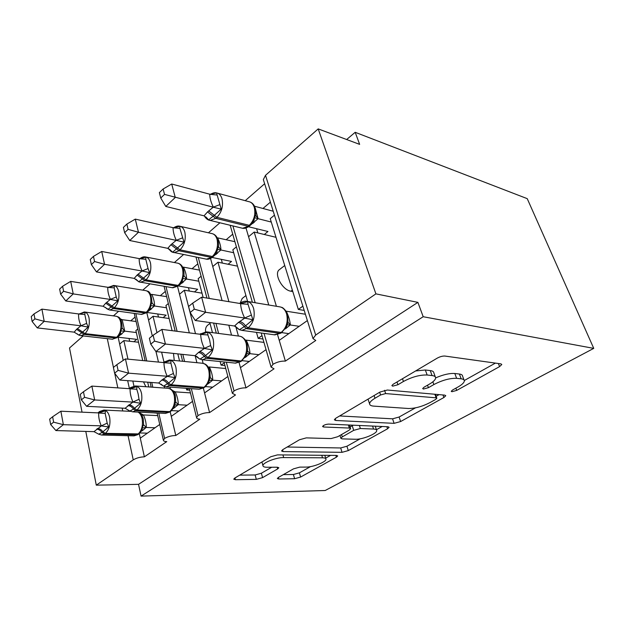 <?xml version="1.0" encoding="UTF-8"?>
<svg xmlns="http://www.w3.org/2000/svg" width="625" height="625" viewBox="0 0 625 625"><rect width="100%" height="100%" fill="white"/><g stroke="black" fill="none" stroke-linecap="round" stroke-linejoin="round"><path stroke-width="0.94" d="M451.93 391.719L456.711 390.406L499.578 366.609L501.797 364.508L500.906 363.875L444.93 356.055C442.625 355.93 440.055 356.625 437.227 358.148L393.133 384.273L391.859 385.617L392.75 386.148L397.93 384.734L403.438 381.484C411.984 376.922 419.891 374.766 427.148 375.008L432.055 375.562C434.391 375.852 435.586 376.609 435.648 377.844C435.555 379.656 433.484 381.742 429.43 384.117L423.977 387.25L422.656 388.57L423.445 389.039L428.414 387.68L433.859 384.562C442.266 380.188 449.859 378.109 456.633 378.328L461.18 378.836C463.242 379.086 464.305 379.766 464.352 380.867C464.227 382.609 462.102 384.656 457.969 387.008L452.578 390.008L451.234 391.305L451.93 391.719M278.461 477.391L277.328 478.516L278.742 478.992L294.609 478.727L300.609 477.055L336.383 457.203L337.719 455.922L336.477 455.422L277.484 454.883L270.805 456.727L234.828 478.039L233.773 479.164L235.414 479.711L256.312 479.367L262.586 477.625L277.641 468.945L278.82 467.75L277.344 467.211L267.102 467.25C264.492 467.242 263.109 466.734 262.953 465.742C262.188 462.914 276.305 457.328 283.688 457.57L322.516 457.812C324.719 457.852 325.867 458.297 325.969 459.156C326.555 461.844 312.922 467.242 306 467.102L299.742 467.125L293.5 468.859L278.461 477.391M263.602 180.414L263.344 179.586L265.508 175.312L318.195 128.891L359.641 144.375L355.188 132.297L527.234 198.648L593.75 348.375L423.195 316.727L417.898 302.367L375.906 293.867L315.695 335.055L313 338.586L315.789 340.469L285.383 361.109L279.242 340.359L307.375 320.562M593.75 348.375L325.18 490.508L141.07 496.109L423.195 316.727M394.094 423.344L400.633 421.539L443.906 397.516L445.781 395.727L444.773 395.133L387.367 390.031L380.016 392.039L335.859 418.195L334.344 419.797L335.766 420.484L394.094 423.344L392.57 418.82L399.094 417.023L415.484 407.844M387.547 428.805L348.289 450.594L342.031 452.328L283.086 451.578L281.547 450.961L282.805 449.617L299.445 439.766L306.305 437.875L331.07 438.57L337.719 436.734L349.148 430.18L350.641 428.672L349.336 428.055L323.602 427L322.594 426.531C323.461 425.195 325.438 424.391 328.516 424.102L387.984 426.75L389.117 427.289L387.547 428.805L386.844 426.695M135.078 317.117L130.734 320.812M118.633 311.227L113.453 315.875M137.805 328.977L135.883 330.586L142.734 360.578M147.68 382.188L148.766 386.93M157.125 413.078L154.719 412.969M159.742 424.461L140.289 438.148L144.383 456.828L166.766 441.625C164.672 441.563 163.539 441.102 163.375 440.258L164.609 438.422C167.984 436.547 171.711 435.57 175.789 435.508L171.273 416.344L192.547 401.375M165.344 291.414L160.336 295.664M149.898 283.922L142.773 290.148M168.344 303.539L165.93 305.555L172.117 330.688M177.82 353.875L179.562 360.977M186.289 388.289L186.688 389.922L188.695 388.469M189.766 390.141L186.688 389.922M227.883 376.508L204.57 392.906L209.57 412.578C205.453 412.57 201.602 413.57 198.008 415.578L196.578 417.672C196.742 418.555 197.828 419.055 199.859 419.172L175.789 435.508M197.812 263.828L192.078 268.695M183.57 254.523L174.391 262.531M201.117 276.234L198.164 278.695L203.141 297.445M209.789 322.531L212.469 332.633M220.133 361.555L221.078 365.125L224.234 362.852M224.945 365.508L221.078 365.125M266.039 349.656L240.461 367.656L245.992 387.852C241.844 387.75 237.859 388.781 234.031 390.938L232.375 393.344L235.508 394.969L209.57 412.578M232.734 234.164L226.195 239.711M219.914 222.781L208.445 232.797M236.391 246.859L232.836 249.812L247.617 301.469M256.461 332.359L258.18 338.375L261.992 335.625M262.969 339L258.18 338.375M285.383 361.109C281.219 360.906 277.086 361.961 272.992 364.281L271.062 367.062L274.031 368.82L245.992 387.852M139.938 413.078L139.734 412.18M133.938 386.047L132.836 381.055M127.977 359.156L123.859 340.602L138.547 342.258M118.133 337.211L119.648 344.109L123.859 340.602M119.648 344.109L123.219 360.398M127.664 380.656L129.398 388.531M170.391 388.93L169.945 387.094M163.938 361.883L161.617 352.156M156.969 332.672L153.055 316.273L169.117 318.508M146.789 312.578L148.547 320.031L153.055 316.273M148.547 320.031L152.297 335.906M155.984 351.562L158.469 362.086M164.203 386.383L164.602 388.07M203.133 363.352L202.203 359.727M195.508 333.672L184.344 290.211L202.008 293.18M177.562 286.555L179.508 294.242L184.344 290.211M179.508 294.242L189.328 332.883M195.125 355.711L196.898 362.695M238.414 336.023L235.953 327.156M228.898 301.68L217.961 262.211L237.516 266.156M210.547 258.445L212.758 266.539L217.961 262.211M212.758 266.539L222.078 300.555M228.828 325.203L231.547 335.133M270.398 202.164L262.961 208.484M264.641 183.734L245.219 200.688M274.453 215.148L270.227 218.672L298.328 309.43L302.875 306.156M304.203 310.422L298.328 309.43M276.406 306.297L254.172 232.047L248.563 236.719L268.781 305.016M111.914 315.672L113.43 315.773M82.039 412.164L69.508 347.984L83.188 335.938M141.07 496.109L138.547 484.336L96.289 485.156L133.242 459.875C136.383 458.008 140.102 456.992 144.383 456.828M138.547 484.336L417.898 302.367M96.289 485.156L85.797 431.414M145.867 386.727L143.516 381.867M174.273 360.453L173.477 353.414M205.57 331.805C205.258 328.852 205.953 326.656 207.656 325.203L210.016 323.375M240.164 303.102L242.188 298.461L245.93 295.562M272.992 364.281L264.039 333.398M255.164 302.734L232.914 225.93M277.562 334.695L279.242 340.359M245.984 227.984L248.563 236.719M292.797 291.562L290.914 291.211C282.297 290.109 273.5 273.586 279.383 269.656L284.734 265.516M254.172 232.047L276 237.305M318.195 128.891L375.906 293.867M346.656 139.523L355.188 132.297M234.031 390.938L226.328 362.195M218.625 333.438L215.937 323.398M209.25 298.453L198.281 257.508M239.062 362.57L240.461 367.656M198.008 415.578L191.328 388.664M184.578 361.477L182.82 354.398M177.094 331.32L165.992 286.641M203.367 388.164L204.57 392.906M164.609 438.422L158.773 413.086M152.812 387.227L151.719 382.492M146.758 360.961L135.844 313.625M170.188 411.75L171.273 416.344M139.297 433.656L140.289 438.148M464 379.938L462.555 376.102C462.5 374.984 461.438 374.297 459.375 374.031L461.18 378.836M435.648 377.891C443.203 374.617 449.594 373.156 454.82 373.492L459.375 374.031M435.289 376.859L433.852 372.906C433.781 371.656 432.578 370.875 430.25 370.578L432.055 375.562M415.602 370.961L425.344 369.992L430.25 370.578M464.305 380.508L495.383 363.109M339.656 415.945L392.57 418.82M436.148 396.273L439.094 394.625M435.57 399.492L436.859 398.25L436.133 397.828L385.664 393.57L380.562 394.969L374.992 398.25C371.406 400.414 369.609 402.289 369.602 403.883C369.719 405.18 371.109 405.922 373.758 406.125L408.477 408.5C415.102 408.516 422.312 406.523 430.102 402.539L435.57 399.492M368 399.156L368.25 399.789M382.18 426.492L376.43 429.711M360.172 438.812L346.922 446.234L348.289 450.594M287.211 447.016L340.68 447.961L346.922 446.234M355.375 439.258C362.375 439.672 377.297 433.602 376.703 430.531C376.625 429.648 375.57 429.148 373.547 429.047L360.375 428.508L353.695 430.352L342.281 436.875L340.852 438.312L342.148 438.883L355.375 439.258M353.281 425.203L352.234 425.734L353.695 430.352M350.102 426.961L352.234 425.734M239.703 475.148L255.141 474.969L261.391 473.227L271.711 467.234M283.32 474.625L293.414 474.508L299.398 472.844L310.508 466.617M325.656 458.141L330.602 455.367M274.125 334.773L281.008 333.094L286.477 327.031L288 322.164L287.586 314.562M240.406 303.57L247.68 301.648L248.031 304.297L252.859 319.742L245.492 325.852L239.406 329.75L235.25 326.219M192.719 303.117L188.602 306.453L190.156 312.484L194.289 309.164L192.719 303.117L201.641 297.203L240.828 303.633L247.68 301.648M201.641 297.203L205.625 312.281L244.648 318.023C242.203 313.039 240.859 308.273 240.609 303.711L240.609 303.602M194.289 309.164L205.625 312.281L195.242 320.492L234.523 326.008L238.344 322.477L244.711 318.148M288.812 333.625L281.672 332.625M305.398 314.242L286.188 311.195C288.547 315.891 289.93 320.453 290.336 324.883L285.406 328.891M299.195 326.312L290.344 324.984M287.516 314.352C287.328 312.039 282.984 307.219 281.586 307.344L280.484 306.992M286.805 324.82L290.148 324.953M252.859 319.742L244.938 318.18M239.406 329.75L234.523 326.008M195.242 320.492L190.156 312.484M288.289 333.992L288.156 333.531M209.703 194.195L171.711 184.016L175.273 197.477L165.781 206.445L204.055 215.836L207.523 211.922L213.32 207.117C211.039 202.531 209.836 198.258 209.695 194.297L216.562 192.922L221.203 209.148L214.344 215.32L216.906 217.328L249.281 225.32C254.109 220.398 255.781 214.422 254.297 207.367C253.188 203.977 251.297 202.062 248.633 201.609L217.789 193.242M164.523 194.391L163.125 188.992L159.367 192.625L160.75 198.016L164.523 194.391L213.383 207.234M273.227 211.234L254.492 206.211M255.258 208.117L258.078 218.68L249.297 226.133M271.281 222.062L258.078 218.68M264.312 234.492L267.953 231.5L248.523 226.742M208.664 210.891L214.344 215.32L213.195 216.344C210.641 218.008 209.203 219.258 208.875 220.078L205.766 216.828M210.438 194.336C212.742 192.945 214.727 192.453 216.391 192.867C219.039 193.297 220.906 195.258 221.992 198.75C223.438 206.008 221.742 212.203 216.906 217.328L215.758 218.344L248.125 226.289L250.484 225.133L254.047 220.43L254.461 217.672L255.703 215.055C256.164 208.156 254.305 203.812 250.133 202.031M257.883 218.625L254.461 217.672M204.055 215.836L208.875 220.078M213.602 207.289L221.203 209.148M160.75 198.016L165.781 206.445M171.711 184.016L163.125 188.992M257.852 232.93L256.586 228.719M173.055 227.672L135.289 219.117L138.461 232.258L129.727 240.516L167.766 248.344L170.914 244.742L176.297 240.297C174.148 235.859 173.07 231.68 173.055 227.773L179.836 226.281L179.891 228.391L184 242.133L177.531 247.953L180.047 249.836L212.336 256.508C216.812 251.922 218.383 246.195 217.055 239.328C216 235.867 214.172 233.93 211.578 233.516L180.461 226.383M128.109 229.344L126.867 224.07L123.406 227.422L124.641 232.68L128.109 229.344L138.461 232.258L176.359 240.406M234.898 241.688L217.578 237.852C219.664 242.062 220.789 246.078 220.953 249.906L212.82 256.891M233.672 252.734L220.953 250M228.102 264.258L231.516 261.445L212.125 257.461M174.273 227.789L179.836 226.281M171.969 243.797L177.531 247.953L172.617 252.219L169.57 249.312M173.711 227.781C175.875 226.32 177.781 225.773 179.422 226.141C181.992 226.539 183.789 228.516 184.82 232.086C186.102 239.148 184.516 245.07 180.047 249.836L178.984 250.766L211.273 257.406L213.555 256.273L216.836 251.938L218.523 245.828M220.758 249.953L217.188 249.266M167.766 248.344L172.609 252.219C171.508 252.008 170.211 250.836 168.703 248.703M176.578 240.453L184 242.133M124.641 232.68L129.727 240.516M135.289 219.117L126.867 224.07M222.352 263.094L221.305 259.352M139.188 258.609L101.727 251.469L104.555 264.305L96.492 271.922L134.219 278.391L137.086 275.07L142.102 270.945C140.07 266.641 139.102 262.562 139.18 258.703L145.875 257.125L145.805 259.273L148.055 268.578L149.625 272.609L143.508 278.109L145.977 279.875L178.102 285.398C182.258 281.117 183.742 275.633 182.555 268.938C181.547 265.414 179.789 263.469 177.281 263.094L146.047 257.055M94.578 261.531L93.469 256.391L90.273 259.477L91.375 264.609L94.578 261.531L104.555 264.305L142.156 271.055M199.484 270.109L183.484 267.148C185.461 271.234 186.484 275.164 186.539 278.93L178.992 285.422M198.836 281.227L186.539 279.023M194.453 291.914L197.672 289.266L178.359 285.953M140.281 258.695L145.875 257.125M138.062 274.195L143.508 278.109L138.719 281.75M139.797 258.695C141.844 257.172 143.672 256.578 145.289 256.906C147.773 257.273 149.5 259.266 150.469 262.891C151.609 269.773 150.109 275.438 145.977 279.875L144.992 280.742L177.117 286.234L179.328 285.133L182.367 281.117L182.656 278.531L184.016 275.156M183.977 275.602C184.281 269.125 182.562 265.086 178.82 263.492L178.086 263.25M186.344 278.984L182.656 278.531M134.219 278.391L139.086 281.945M142.375 271.086L149.625 272.609M91.375 264.609L96.492 271.922M101.727 251.469L93.469 256.391M189.297 291.047L188.43 287.68M107.797 287.289L70.695 281.383L73.227 293.906L65.766 300.961L103.117 306.25L105.734 303.18L110.414 299.344C108.492 295.164 107.617 291.18 107.789 287.383L114.391 285.719L114.203 287.891L116.234 296.992L117.766 300.852L111.977 306.062L114.391 307.734L146.297 312.25C150.164 308.234 151.57 302.969 150.5 296.445C149.555 292.875 147.867 290.922 145.438 290.578L114.219 285.523M63.594 291.281L62.602 286.258L59.648 289.117L60.633 294.125L63.594 291.281L73.227 293.906L110.469 299.445M166.641 296.664L151.781 294.391C153.664 298.359 154.586 302.195 154.555 305.906L147.523 311.953L150.344 308.219L150.578 305.719L151.953 302.406M166.477 307.766L154.547 306M163.117 317.672L166.156 315.172L146.938 312.453M108.805 287.352L114.391 285.719M106.641 302.367L111.977 306.062L107.984 309.523M151.93 302.641C151.539 295.258 149.984 291.406 147.273 291.102L146.016 290.672M154.352 305.969L150.578 305.719M103.117 306.25L109.312 309.93M110.688 299.477L117.766 300.852M60.633 294.125L65.766 300.961M70.695 281.383L62.602 286.258M158.461 317.023L157.727 313.977M78.617 313.945L41.922 309.117L44.195 321.344L37.266 327.898L74.195 332.156L76.586 329.312L80.977 325.719C79.148 321.672 78.359 317.773 78.609 314.039L85.109 312.312L84.828 314.5L86.656 323.391L88.156 327.094L82.664 332.047L85.023 333.625L116.664 337.266C120.281 333.492 121.609 328.43 120.648 322.07C119.75 318.469 118.133 316.508 115.797 316.195L84.68 312.016M34.883 318.844L33.992 313.938L31.25 316.594L32.133 321.484L34.883 318.844L44.195 321.344L81.031 325.82M136.094 321.516L122.188 319.688L124.742 331.133L118.156 336.719M136.328 332.539L124.742 331.133M133.852 341.727L136.734 339.359L117.641 337.156M120.047 318.719L122.188 319.688M79.562 313.992L85.109 312.312M77.43 328.555L82.664 332.047L78.867 335.094L74.195 332.156M79.266 314L84.297 311.969C86.602 312.281 88.18 314.281 89.039 317.977C89.945 324.516 88.609 329.727 85.023 333.625L84.18 334.375L115.805 337.992L117.898 336.938L120.516 333.461L120.695 331.039L122.086 327.797C121.977 321.242 120.578 317.578 117.891 316.836L117.703 316.734M124.547 331.109L120.695 331.039M81.242 325.844L88.156 327.094M32.133 321.484L37.266 327.898M41.922 309.117L33.992 313.938M129.633 341.25L129.008 338.469M235.102 363.094L240.984 361.508L246.016 355.898L247.539 350.914L247.164 343.867M200.453 334.305L207.703 332.297L207.875 334.961L209.578 339.789L210.656 345.547L212.328 349.898L205.406 355.648L199.969 359.094M153.141 335.219L149.375 338.273L150.75 344.133L154.531 341.102L153.141 335.219L161.898 329.391L200.93 334.359L207.703 332.297M161.898 329.391L165.43 344.039L204.312 348.359C202.016 343.555 200.813 338.914 200.703 334.445L200.711 334.336M154.531 341.102L165.43 344.039L155.922 351.555L195.031 355.695L198.484 352.469L204.375 348.477M249.297 361.438L242.148 360.68M246.016 340.109L246.273 340.25C248.5 344.789 249.742 349.227 250.008 353.57L245.07 357.562M263.945 342.398L246.211 340.133M258.883 354.688L250.008 353.68M247.117 343.703C246.891 341.5 245.117 339.203 241.781 336.82L239.922 336.227M246.281 353.75L249.805 353.648M212.328 349.898L204.602 348.5M199.805 334.219L206.32 331.836C209.555 332.234 211.828 334.656 213.141 339.109C214.578 346.883 212.867 353 208.023 357.477L202.531 359.75L199.734 358.992L195.031 355.695M155.922 351.555L150.75 344.133M163.18 362.469L169.422 359.977C172.5 360.336 174.656 362.758 175.883 367.234C177.156 374.773 175.555 380.625 171.086 384.789L166.266 386.828L199.172 389.234L205.102 386.977L208.688 382.531L210.266 376.672M163.719 362.594C165.383 361.234 167.773 360.539 170.898 360.516L170.922 363.188L173.406 373.484L175.039 377.641L168.523 383.07L163.641 386.117M116.859 364.656L113.398 367.461L114.617 373.164L118.094 370.367L116.859 364.656L125.438 358.914L164.219 362.633L170.898 360.516M125.438 358.914L128.578 373.156L167.219 376.266C165.055 371.617 163.977 367.102 163.984 362.727L163.992 362.617M118.094 370.367L128.578 373.156L119.836 380.062L158.68 383.023L161.812 380.062L167.273 376.375M212.766 387.148L205.586 386.602M209.148 366.953L209.398 367.086C211.508 371.477 212.625 375.805 212.766 380.062L207.852 384.023M225.758 368.547L209.344 366.977M221.633 380.898L212.766 380.164M209.836 370.781C208.836 367.43 207.242 365.195 205.047 364.055L204.836 363.938M208.898 380.438L212.57 380.141M175.039 377.641L167.5 376.391M166.266 386.828L163.312 385.984L158.68 383.023M119.836 380.062L114.617 373.164M170.805 411.312L169.727 411.633C173.883 407.875 175.375 402.445 174.195 395.344C173.016 390.992 170.938 388.648 167.977 388.312L135.375 385.969C138.305 386.305 140.344 388.719 141.492 393.203C142.617 400.523 141.109 406.117 136.969 410.008L132.719 411.844L165.43 413.406L170.805 411.312L174.141 407.18L175.688 401.461M138.141 393.875L139.023 399.273L140.617 403.25L133.484 409.117L129.867 411.039L125.102 408.266L132.977 402.016C130.938 397.523 129.969 393.125 130.086 388.836L136.898 386.586L136.789 389.25L138.141 393.875M83.461 391.75L80.273 394.336L81.359 399.875L84.562 397.305L83.461 391.75L91.867 386.094L130.094 388.734M91.867 386.094L94.672 399.945L133.031 402.125M84.562 397.305L94.672 399.945L86.609 406.313L125.102 408.266M178.883 410.992L171.648 410.625M172.305 390.383L175.242 391.945C177.234 396.203 178.25 400.422 178.281 404.586L173.406 408.5M190.453 392.891L175.188 391.844M187.117 405.195L178.281 404.695M129.82 388.711L130.094 388.5C131.625 387.227 133.891 386.594 136.898 386.586M175.32 395.828C174.609 392.891 173.18 390.711 171.039 389.289L170.617 389.047M174.289 405.141L178.078 404.68M140.617 403.25L133.258 402.133M86.609 406.313L81.359 399.875M146.258 427.367L143.555 424.781L143.289 419.125C142.391 415.859 141.117 413.727 139.469 412.742L143.508 415.047C145.398 419.18 146.312 423.281 146.258 427.367L143.32 429.891L142.07 430.047L142.172 428.07L143.586 424.477M98.422 412.906L98.984 412.469C100.383 411.305 102.523 410.727 105.398 410.734L105.18 413.391L107.187 423.148L108.742 426.961L102.008 432.508L98.719 434.195L101.594 435.031L134.062 435.859L137.883 434.25C141.758 430.727 143.164 425.508 142.109 418.609C141.328 415.352 139.961 413.18 137.992 412.094M52.633 416.758L49.68 419.148L50.648 424.539L53.609 422.164L52.633 416.758L60.867 411.203L98.914 412.922L105.398 410.734M60.867 411.203L63.367 424.68L101.289 425.852C99.352 421.5 98.484 417.227 98.688 413.023L98.695 412.914M53.609 422.164L63.367 424.68L55.914 430.562L93.992 431.648L101.336 425.953M147.375 433.164L140.07 432.953M157.703 415.594L143.453 414.945M155.039 427.766L146.25 427.469M143.32 429.891L141.43 431.211M142.172 428.07L146.055 427.461M108.742 426.961L101.562 425.961M98.719 434.188L93.992 431.648M55.914 430.562L50.648 424.539M455.875 388.172L456.711 390.406M396.984 381.992L397.93 384.734M427.531 385.203L428.414 387.68M107.289 338.656L113.445 367.422M114.695 373.273L117.828 387.883M122.156 408.117L122.773 410.969M128.07 435.703L133.242 459.875M265.508 175.312L315.695 335.055M292.359 290.133L290.914 291.211M454.82 373.492L456.633 378.328M432.867 381.812L433.859 384.562M425.344 369.992L427.148 375.008M402.477 378.734L403.438 381.484M498.359 363.523L499.578 366.609M335.188 418.641L335.766 420.484M442.977 394.969L443.906 397.516M399.094 417.023L400.633 421.539M434.844 394.25L436.133 397.828M384.555 390.305L385.664 393.57M379.656 392.258L380.562 394.969M374.094 395.547L374.992 398.25M340.68 447.961L342.031 452.328M282.57 449.766L283.086 451.578M348.367 424.984L349.336 428.055M323.211 425.711L323.602 427M372.57 426.062L373.547 429.047M359.398 425.477L360.375 428.508M341.555 434.539L342.281 436.875M321.758 455.289L322.516 457.812M282.945 454.93L283.688 457.57M277.164 467.211L277.641 468.945M261.391 473.227L262.586 477.625M255.141 474.969L256.312 479.367M234.961 477.961L235.414 479.711M335.844 455.422L336.383 457.203M299.398 472.844L300.609 477.055M293.414 474.508L294.609 478.727M278.32 477.469L278.742 478.992M282.266 332.211L281.203 332.445C286.461 327.812 288.258 321.617 286.594 313.867C285.172 309.594 282.758 307.242 279.367 306.789L247.453 301.438M239.703 303.453L239.914 303.289C242.375 301.609 244.555 300.938 246.453 301.273C249.836 301.711 252.227 304.141 253.625 308.547C255.25 316.562 253.422 322.977 248.156 327.805L245.492 325.852C243.805 323.406 241.836 321.969 239.594 321.539M238.344 322.477C240.586 322.906 242.555 324.344 244.234 326.781L246.898 328.734L279.953 333.336L281.203 332.445L248.156 327.805L241.859 330.359L274.898 334.883L281.008 333.094M286.203 328.328L285.789 328.289M287.984 322.297L290.336 324.883M244.648 318.023L251.148 315.18M240.609 303.711L248.031 304.297M207.523 211.922L215.758 218.344L210.211 220.43L208.906 220.109M241.312 227.961L242.555 228.266L249.328 226.102L250.484 225.133M258.078 218.586L255.664 215.336M252.328 223.203L253.164 223.328M253.016 222.242L254.305 222.359M216.773 194.984L209.695 194.297M219.563 204.742L213.32 207.117M170.914 244.742L178.984 250.766L174.164 252.617L173.219 252.422M205.5 258.969L206.414 259.156L212.484 257.172L213.555 256.273M220.953 249.906L218.445 246.664M215.477 254.195L216.43 254.289M216.055 253.344L217.492 253.391M179.891 228.391L173.055 227.773M182.398 237.922L176.297 240.297M137.086 275.07L144.992 280.742L140.109 282.266M172.203 287.688L178.344 285.969L179.328 285.133M183.484 267.148L182.711 267.227M186.539 278.93L183.961 275.719M181.297 282.938L182.367 282.992M181.781 282.188L183.352 282.164M145.805 259.273L139.18 258.703M148.055 268.578L142.102 270.945M108.422 287.32L113.664 285.438C116.062 285.773 117.719 287.773 118.633 291.438C119.648 298.148 118.234 303.578 114.391 307.734L113.477 308.539L145.375 313.031L147.523 311.953L146.609 312.727L141.172 314.359M105.734 303.18L113.477 308.539L109.773 310L141.633 314.422L146.609 312.727M151.781 294.391L150.656 294.5M154.555 305.906L151.922 302.742M149.508 309.68L150.695 309.688M149.914 309.023L151.617 308.914M114.203 287.891L107.789 287.383M116.234 296.992L110.414 299.344M76.586 329.312L84.18 334.375L80.906 335.68L112.492 339.242L117.898 336.938M112.188 339.211L117.039 337.664M122.234 319.781L120.805 319.922M124.75 331.047L122.078 327.938M119.875 334.617L121.172 334.57M120.211 334.047L122.031 333.852M84.828 314.5L78.609 314.039M86.656 323.391L80.977 325.719M242.133 360.688L241.062 360.961C245.914 356.648 247.602 350.734 246.117 343.211C244.773 338.898 242.477 336.539 239.219 336.133L206.953 331.914M198.484 352.469C200.719 352.812 202.648 354.164 204.258 356.5L206.867 358.328L239.914 361.781L241.062 360.961L208.023 357.477L205.406 355.648C203.797 353.305 201.867 351.953 199.633 351.602M200.516 333.672L200.086 334.258M246.227 356.742L245.586 356.727M247.531 350.953L250.008 353.57M245.672 340.391L246.273 340.25M204.312 348.359L210.656 345.547M200.703 334.445L207.875 334.961M205.102 386.977L204.023 387.273C208.508 383.25 210.086 377.594 208.766 370.281C207.508 365.945 205.32 363.586 202.211 363.227L169.797 360.008M161.812 380.062C164.031 380.344 165.914 381.609 167.461 383.859L170.023 385.57L202.953 388.031L204.023 387.273L171.086 384.789L168.523 383.07C166.977 380.812 165.086 379.547 162.867 379.273M164.219 361.664L163.664 362.586M209.305 382.992L208.445 383.016M209.867 370.891L210.203 377.438L212.766 380.062M208.391 367.328L209.398 367.086M167.219 376.266L173.406 373.484M163.984 362.727L170.922 363.188M127.953 405.547C130.148 405.758 131.992 406.953 133.484 409.117L135.984 410.734L168.734 412.336L169.727 411.633L136.969 410.008L134.469 408.383C132.977 406.219 131.133 405.023 128.93 404.805M129.359 388.68L130.68 387.531L130.031 388.727M175.102 407.305L174.031 407.391M174.109 408.008L173.703 408.008M175.641 401.969L178.281 404.586M173.898 392.273L175.242 391.945M132.977 402.016L139.023 399.273M130.086 388.836L136.789 389.25M130.5 411.344L103.852 410.055C106.641 410.367 108.57 412.766 109.641 417.25C110.641 424.359 109.219 429.727 105.375 433.367L104.461 434.039L136.961 434.898L138.961 433.914L105.375 433.367L102.922 431.836C101.484 429.75 99.68 428.617 97.5 428.453M96.594 429.141C98.773 429.305 100.578 430.43 102.008 432.508L104.461 434.039L101.594 435.031M98.18 412.891L99.586 411.508L98.844 412.922M142.406 430.547L141.805 430.57M141.891 415.438L143.508 415.047M101.289 425.852L107.187 423.148M98.688 413.023L105.18 413.391M263.344 179.586L313 338.586M230.164 225.266L252.375 302.266M261.234 333.008L271.062 367.062M196 257.047L206.945 298.07M213.617 323.07L216.305 333.141M223.992 361.953L232.375 393.344M164.078 286.32L175.156 331.078M180.875 354.195L182.633 361.281M189.367 388.516L196.578 417.672M134.227 313.398L145.117 360.805M150.07 382.367L151.156 387.102M157.109 413.008L163.375 440.258M435.438 394.297L436.797 398.078M368.039 399.133L369.602 403.883M349.492 425.031L350.578 428.477M375.273 426.18L376.539 430.031M339.961 435.453L340.852 438.312M324.812 455.32L325.852 458.781M261.938 461.984L262.953 465.742M239.273 329.688L241.859 330.359M238.508 329.117L237.617 328.156M204.328 215.93C205.969 218.68 207.93 220.187 210.211 220.43L242.555 228.266C244.578 228.695 246.836 227.977 249.328 226.102M207.586 218.891L206.813 217.945M172.594 252.211L206.414 259.156C208.211 259.516 210.234 258.859 212.484 257.172M218.469 246.492C218.812 239.508 216.891 235.266 212.688 233.781M171.609 251.437L170.883 250.648M138.977 281.898L172.859 287.797L178.344 285.969M135.789 279.094L138.883 281.852M138.406 281.523L137.688 280.852M105.328 307.352L107.047 308.93M77.164 333.805L78.297 334.766M80.906 335.68L78.867 335.094M117.523 316.656L115.797 316.195M202.531 359.75L235.555 363.141L240.984 361.508M199.516 358.875L196.547 356.266M199.508 358.867L198.602 358.086M162.906 385.734L161.031 384.102M204.031 387.734L199.172 389.234M204.648 363.852L202.211 363.227M175.336 395.906L175.641 401.984M129.867 411.031L132.719 411.844M129.234 388.672L129.711 388.273M135.375 385.969L130.68 387.531M169.82 412.016L165.43 413.406M170.523 389L167.977 388.312M138.961 433.914L142.07 430.047M97.922 412.883L98.695 412.195M103.852 410.055L99.586 411.508M138.047 434.57L134.062 435.859M138.828 412.344L138.344 412.109"/></g></svg>
